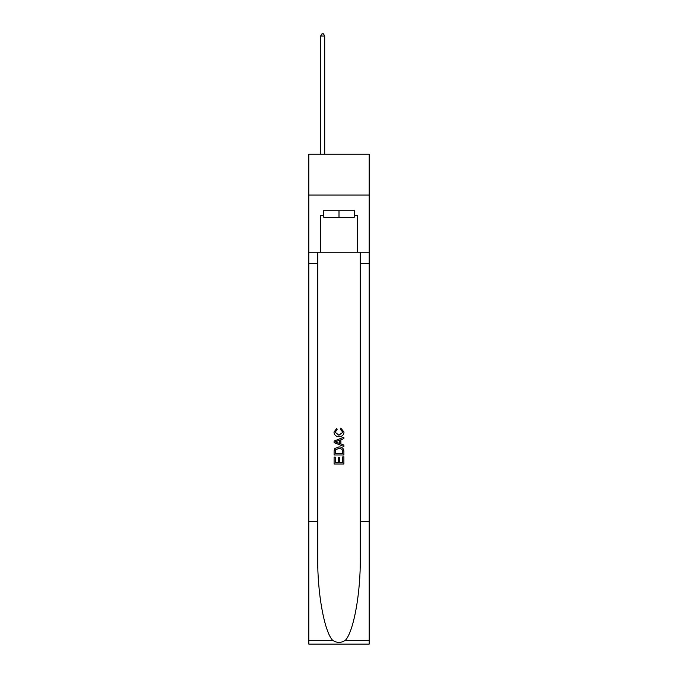<?xml version="1.0" encoding="UTF-8"?>
<svg xmlns="http://www.w3.org/2000/svg" width="678" height="678" viewBox="0 0 678 678"><rect width="100%" height="100%" fill="white"/><g stroke="black" fill="none" stroke-linecap="round" stroke-linejoin="round"><path stroke-width="1.02" d="M369.205 195.061L369.205 154.245L308.795 154.245L308.795 195.061L369.205 195.061L369.205 252.216L357.374 252.216L357.374 215.638L354.755 215.638L354.755 210.739L323.245 210.739L323.245 215.638L323.737 215.638M354.263 210.739L354.263 217.274L323.737 217.274L323.737 210.739M339 210.739L339 217.274M342.763 456.845L342.763 462.625L339.373 462.625L342.763 462.625L342.763 456.845L343.89 456.845L343.89 464.006L334.093 464.006L334.093 457.099L334.093 464.006M338.246 457.472L338.246 462.625L335.229 462.625L338.246 462.625L338.246 457.472L339.373 457.472L339.373 462.625M334.94 448.455L334.237 449.878L334.94 448.455L338.941 446.921C342.076 446.912 343.729 448.421 343.89 451.455L343.89 454.963L334.093 454.963L334.093 451.607L334.093 454.963M340.754 428.081L340.432 429.462L340.754 428.081L344.017 432.081C343.754 435.09 342.059 436.607 338.924 436.624L338.924 436.624C335.915 436.556 334.262 435.056 333.974 432.106L336.822 428.335L337.119 429.716L335.101 432.174L338.915 435.242L342.89 432.208L340.432 429.462M345.314 640.371L369.205 640.371L369.205 644.1L308.795 644.1L308.795 521.636L317.736 521.636L317.736 558.045C317.296 592.843 324.355 631.718 332.686 640.371C336.89 643.058 341.102 643.058 345.314 640.371C353.645 631.718 360.704 592.843 360.264 558.045L360.264 252.216M334.093 441.056L334.093 442.615L343.89 446.505L334.093 442.615L334.093 441.056L343.89 437.166L334.093 441.056M360.264 521.636L369.205 521.636L369.205 252.216M308.795 521.636L308.795 195.061M317.736 252.216L317.736 521.636M369.205 640.371L369.205 521.636M308.795 252.216L320.626 252.216L320.626 215.638L323.245 215.638M320.626 252.216L357.374 252.216M354.263 215.638L354.755 215.638M343.89 437.166L343.89 438.632L340.881 439.751L340.881 443.921L343.89 445.039L343.89 446.505M337.034 442.505L339.746 443.505L339.746 440.166L335.229 441.836L337.034 442.505M339.746 440.166L339.746 443.505M334.093 451.607L334.237 449.878M342.068 449.243L342.763 453.582L342.068 449.243L338.924 448.302L335.432 449.972L335.229 453.582L342.763 453.582L335.229 453.582M334.093 457.099L335.229 457.099L335.229 462.625M324.711 154.245L324.711 36.019L320.626 36.019L320.626 154.245M320.626 36.019L321.855 33.9L323.491 33.9L324.711 36.019M360.264 263.64L369.205 263.64M317.736 263.64L308.795 263.64M308.795 640.371L332.686 640.371"/></g></svg>

